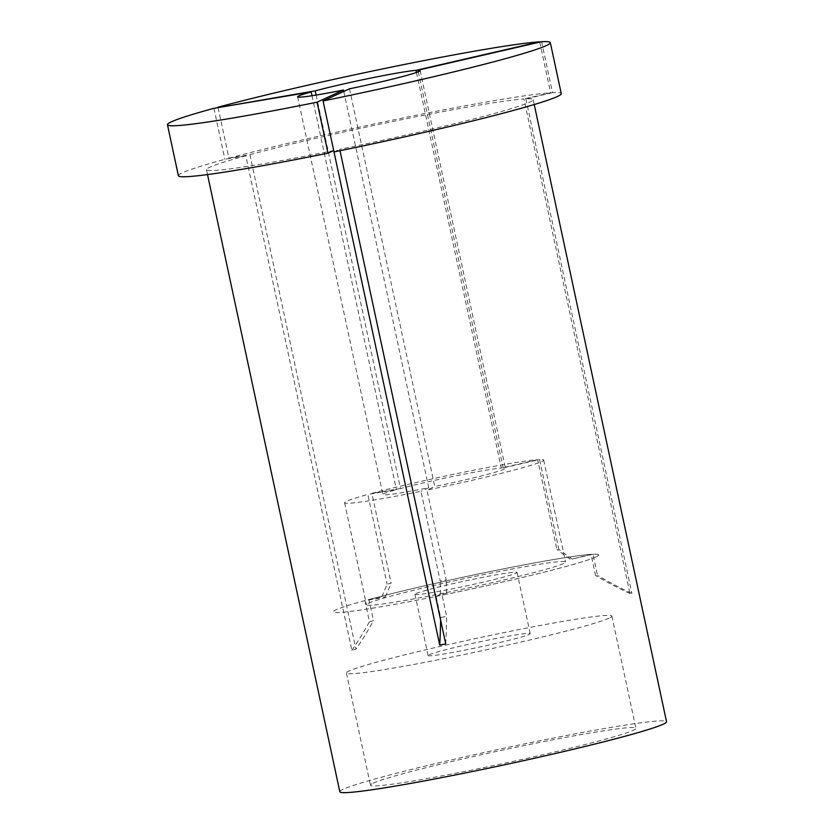 <?xml version="1.0" encoding="UTF-8"?>
<svg xmlns="http://www.w3.org/2000/svg" width="834" height="834" viewBox="0 0 834 834"><rect width="100%" height="100%" fill="white"/><g stroke="black" fill="none" stroke-linecap="round" stroke-linejoin="round"><path stroke-width="0.63" stroke-dasharray="4.17 3.13" d="M541.6 41.7L552.525 92.689A195.782 9.56 167.9 0 1 561.261 93.637M364.896 600.616L369.431 621.757L373.507 620.652L368.972 599.51A135.744 6.63 167.9 0 1 591.045 554.37L595.58 575.523L597.498 575.408L592.974 554.256A135.744 6.63 167.9 0 1 598.749 554.923A135.744 6.63 167.9 0 1 595.997 556.956A135.744 6.63 167.9 0 1 442.103 595.163L446.638 616.316L440.644 617.535L436.109 596.383A135.744 6.63 167.9 0 1 333.287 611.833A135.744 6.63 167.9 0 1 336.039 609.8A135.744 6.63 167.9 0 1 364.896 600.616L381.294 597.853A407.232 300.845 -105.2 0 0 387.07 584.259L391.146 583.154L371.901 493.353A101.811 4.973 167.9 0 1 537.669 459.659L556.914 549.46L558.843 549.345L539.588 459.544A101.811 4.973 167.9 0 1 543.705 460.066A101.811 4.973 167.9 0 1 541.641 461.588A101.811 4.973 167.9 0 1 426.977 490.09L446.232 579.88L440.227 581.1L420.982 491.309A101.811 4.973 167.9 0 1 344.609 502.746A101.811 4.973 167.9 0 1 346.673 501.224A101.811 4.973 167.9 0 1 367.825 494.458L387.07 584.259M373.205 783.157A135.744 6.63 167.9 0 1 516.017 747.243A135.744 6.63 167.9 0 1 635.915 728.291A135.744 6.63 167.9 0 1 633.162 730.323A135.744 6.63 167.9 0 1 490.35 766.237A135.744 6.63 167.9 0 1 370.452 785.201A135.744 6.63 167.9 0 1 373.205 783.157M368.534 603.201A101.811 4.973 167.9 0 1 475.651 576.263A101.811 4.973 167.9 0 1 565.567 562.043A101.811 4.973 167.9 0 1 563.503 563.565A101.811 4.973 167.9 0 1 456.386 590.503A101.811 4.973 167.9 0 1 366.47 604.723A101.811 4.973 167.9 0 1 368.534 603.201M349.488 88.8L434.743 486.503L426.977 490.09M418.272 71.766L503.204 467.947A62.654 3.065 167.9 0 1 505.414 468.27A62.654 3.065 167.9 0 1 504.143 469.208A62.654 3.065 167.9 0 1 434.743 486.503M333.704 150.547A167.071 8.163 167.9 0 1 206.467 169.698A167.071 8.163 167.9 0 1 209.855 167.196A167.071 8.163 167.9 0 1 245.832 155.76L351.854 650.332L355.93 649.227A407.232 300.845 -105.2 0 0 373.507 620.652M339.824 791.758A167.071 8.163 167.9 0 1 343.212 789.256A167.071 8.163 167.9 0 1 518.988 745.054A167.071 8.163 167.9 0 1 666.543 721.723M552.525 92.689L525.868 98.839A167.071 8.163 167.9 0 1 533.187 99.663A167.071 8.163 167.9 0 1 529.798 102.165A167.071 8.163 167.9 0 1 339.699 149.328L340.001 150.725M218.091 107.607L228.943 158.189L249.908 154.655L355.93 649.227M249.908 154.655A167.071 8.163 167.9 0 1 523.94 98.954L629.972 593.527L631.891 593.412A407.232 387.497 -93.4 0 1 597.498 575.408M525.868 98.839L631.891 593.412M416.479 72.443L501.286 468.051L537.669 459.659M316.159 95.076L400.508 488.536A62.654 3.065 167.9 0 1 501.286 468.051M400.508 488.536L371.901 493.353M503.204 467.947L539.588 459.544M368.972 599.51L385.371 596.748L381.294 597.853M592.974 554.256L572.124 559.061L591.045 554.37M436.109 596.383L440.56 594.329L446.565 593.11L442.103 595.163M343.785 91.417L428.749 487.723A62.654 3.065 167.9 0 1 382.9 494.541A62.654 3.065 167.9 0 1 396.431 489.641L367.825 494.458M311.989 95.733L396.431 489.641M228.943 158.189A195.782 9.56 167.9 0 1 550.607 92.803L523.94 98.954M334.007 151.944L339.699 149.328M539.744 42.127L550.607 92.803M428.749 487.723L420.982 491.309M178.393 175.724A195.782 9.56 167.9 0 1 224.867 159.294L245.832 155.76M213.931 108.305L224.867 159.294M440.613 620.016A407.232 86.653 78.5 0 0 440.644 617.535M440.56 594.329A407.232 86.653 78.5 0 0 440.227 581.1M446.565 593.11A407.232 86.653 78.5 0 0 446.232 579.88M445.731 643.89A407.232 86.653 78.5 0 0 446.638 616.316M572.124 559.061A407.232 387.497 -93.4 0 1 558.843 549.345M570.195 559.176A407.232 387.497 -93.4 0 1 556.914 549.46M629.972 593.527A407.232 387.497 -93.4 0 1 595.58 575.523M385.371 596.748A407.232 300.845 -105.2 0 0 391.146 583.154M351.854 650.332A407.232 300.845 -105.2 0 0 369.431 621.757M595.997 556.956A135.744 6.63 167.9 0 1 453.185 592.88A135.744 6.63 167.9 0 1 333.287 611.833A135.744 6.63 167.9 0 1 336.039 609.8A135.744 6.63 167.9 0 1 478.852 573.886A135.744 6.63 167.9 0 1 598.749 554.923A135.744 6.63 167.9 0 1 595.997 556.956M609.112 618.15A135.744 6.63 167.9 0 1 466.3 654.064A135.744 6.63 167.9 0 1 346.402 673.017A135.744 6.63 167.9 0 1 349.154 670.984A135.744 6.63 167.9 0 1 491.977 635.07A135.744 6.63 167.9 0 1 611.864 616.117A135.744 6.63 167.9 0 1 609.112 618.15M429.145 654.732A52.208 2.554 167.9 0 1 484.074 640.919A52.208 2.554 167.9 0 1 530.184 633.621A52.208 2.554 167.9 0 1 529.131 634.403A52.208 2.554 167.9 0 1 474.202 648.216A52.208 2.554 167.9 0 1 428.082 655.514A52.208 2.554 167.9 0 1 429.145 654.732M416.03 593.547A52.208 2.554 167.9 0 1 470.96 579.724A52.208 2.554 167.9 0 1 517.07 572.437A52.208 2.554 167.9 0 1 516.006 573.219A52.208 2.554 167.9 0 1 461.077 587.032A52.208 2.554 167.9 0 1 414.967 594.329A52.208 2.554 167.9 0 1 416.03 593.547M611.864 616.117L635.915 728.291M543.705 460.066L565.567 562.043M206.467 169.698L207.51 174.577M533.187 99.663L534.229 104.531M420.148 70.556L505.414 468.27M344.609 502.746L366.47 604.723M346.402 673.017L370.452 785.201M297.634 96.827L382.9 494.541M517.07 572.437L530.184 633.621M414.967 594.329L428.082 655.514"/><path stroke-width="1.25" d="M418.272 71.766L417.949 70.233L541.6 41.7A195.782 9.56 167.9 0 1 550.325 42.649A195.782 9.56 167.9 0 1 546.364 45.589A195.782 9.56 167.9 0 1 323.071 100.956L334.007 151.944A195.782 9.56 167.9 0 0 557.289 96.577A195.782 9.56 167.9 0 0 561.261 93.637L550.325 42.649M417.949 70.233A62.654 3.065 167.9 0 1 420.148 70.556A62.654 3.065 167.9 0 1 418.887 71.495A62.654 3.065 167.9 0 1 349.488 88.8L323.071 100.956M534.229 104.531L666.543 721.723A167.071 8.163 167.9 0 1 663.155 724.225A167.071 8.163 167.9 0 1 487.379 768.427A167.071 8.163 167.9 0 1 339.824 791.758L207.51 174.577M340.001 150.725L445.731 643.89L439.726 645.109A407.232 86.653 78.5 0 0 440.613 620.016M343.785 91.417L343.483 90.02L317.076 102.175L328.012 153.164L333.704 150.547L439.726 645.109M316.159 95.076L315.252 90.833A62.654 3.065 167.9 0 1 416.02 70.348L416.479 72.443M343.483 90.02A62.654 3.065 167.9 0 1 297.634 96.827A62.654 3.065 167.9 0 1 311.176 91.938L311.989 95.733M315.252 90.833L218.091 107.607M218.008 107.2A195.782 9.56 167.9 0 1 539.671 41.815L539.744 42.127M416.02 70.348L539.671 41.815M328.012 153.164A195.782 9.56 167.9 0 1 178.393 175.724L167.457 124.735A195.782 9.56 167.9 0 1 213.931 108.305L311.176 91.938M317.076 102.175A195.782 9.56 167.9 0 1 167.457 124.735"/></g></svg>
